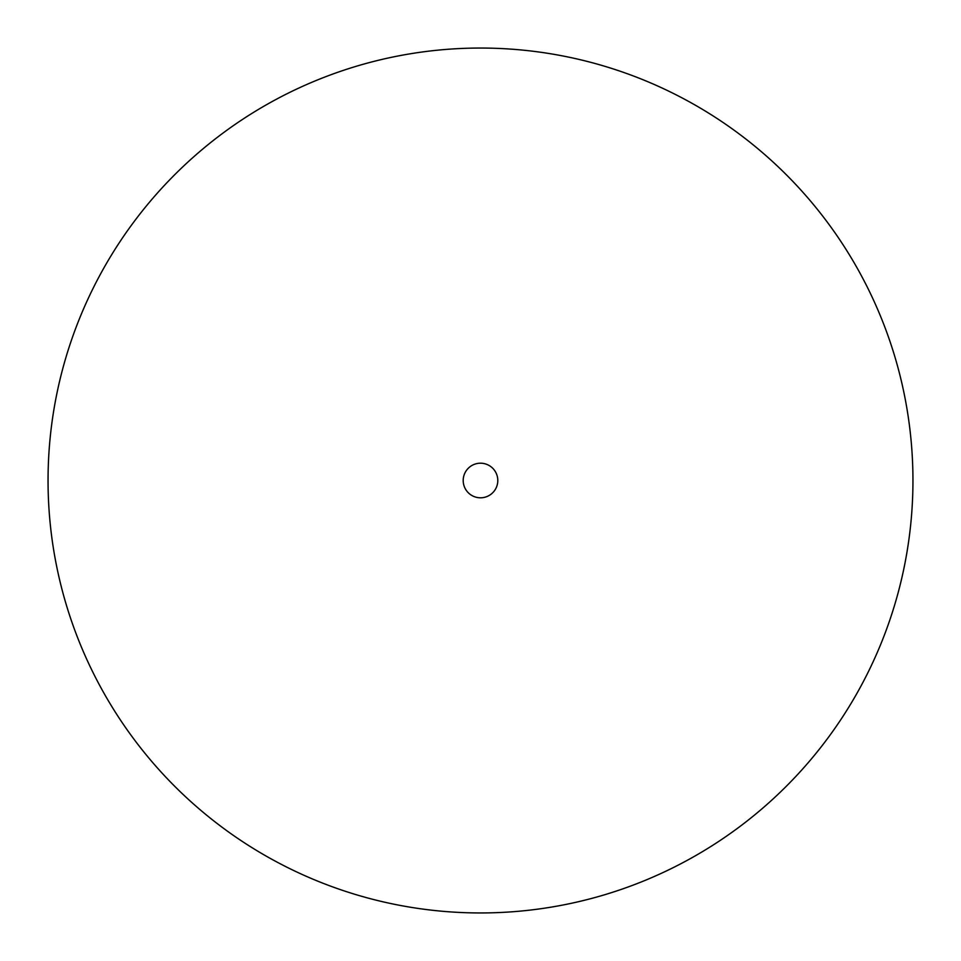 <?xml version="1.0" encoding="UTF-8"?>
<svg xmlns="http://www.w3.org/2000/svg" width="961" height="961" viewBox="0 0 961 961"><rect width="100%" height="100%" fill="white"/><g stroke="black" fill="none" stroke-linecap="round" stroke-linejoin="round"><path stroke-width="0.72" stroke-dasharray="4.8 3.6" d="M463.202 480.5A17.298 17.298 0 0 1 480.5 463.202A17.298 17.298 0 0 1 497.798 480.5A17.298 17.298 0 0 1 480.5 497.798A17.298 17.298 0 0 1 463.202 480.5M48.05 480.5A432.45 432.45 0 0 1 480.5 48.05A432.45 432.45 0 0 1 912.95 480.5A432.45 432.45 0 0 1 480.5 912.95A432.45 432.45 0 0 1 48.05 480.5"/><path stroke-width="1.44" d="M497.798 480.5A17.298 17.298 0 0 1 480.5 497.798A17.298 17.298 0 0 1 463.202 480.5A17.298 17.298 0 0 1 480.5 463.202A17.298 17.298 0 0 1 497.798 480.5M912.95 480.5A432.45 432.45 0 0 1 480.5 912.95A432.45 432.45 0 0 1 48.05 480.5A432.45 432.45 0 0 1 480.5 48.05A432.45 432.45 0 0 1 912.95 480.5"/></g></svg>

